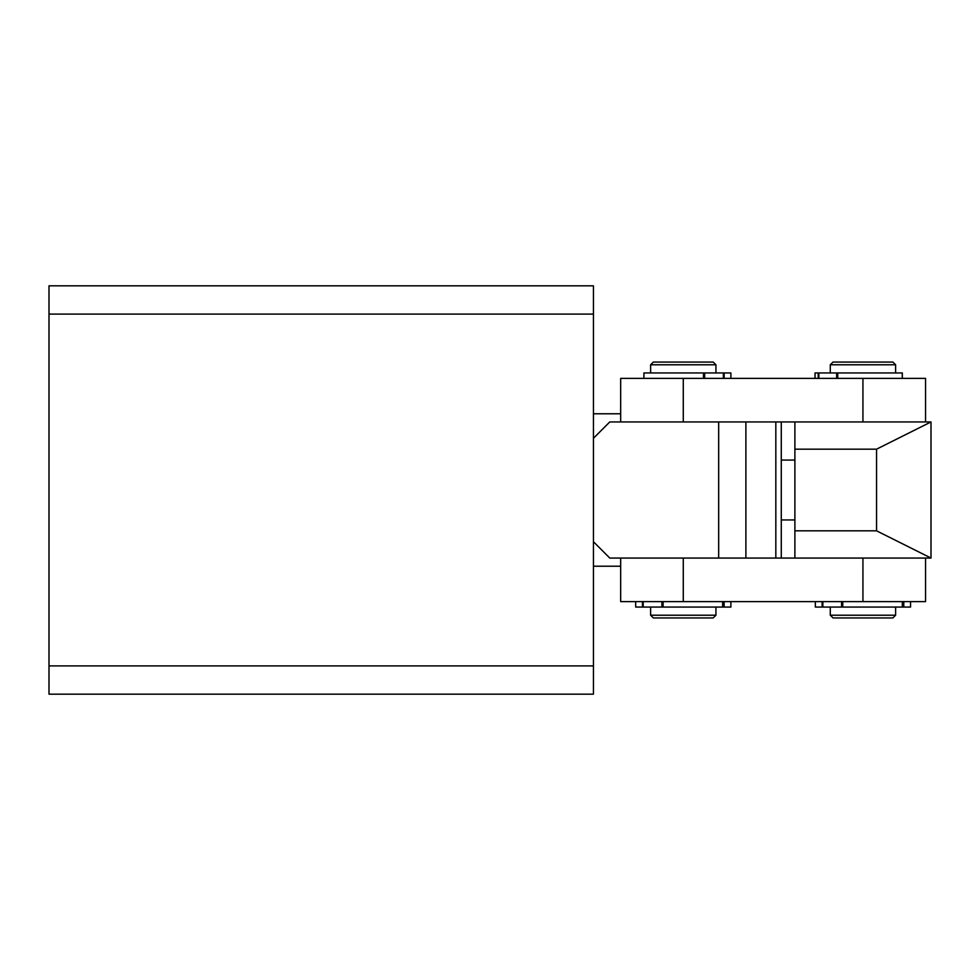 <?xml version="1.0" encoding="UTF-8"?>
<svg xmlns="http://www.w3.org/2000/svg" width="980" height="980" viewBox="0 0 980 980"><rect width="100%" height="100%" fill="white"/><g stroke="black" fill="none" stroke-linecap="round" stroke-linejoin="round"><path stroke-width="1.47" d="M593.439 541.72L609.78 558.061L718.671 558.061L718.671 421.939L609.78 421.939L593.439 438.281L593.439 665.91L49 665.91L49 285.829L593.439 285.829L593.439 314.09L49 314.09M49 665.91L49 694.171L593.439 694.171L593.439 665.91M593.439 438.281L593.439 314.09M781.281 421.939L781.281 558.061M775.829 558.061L775.829 421.939M794.89 519.939L781.281 519.939M794.89 460.061L781.281 460.061M931 558.061L876.561 530.829L876.561 449.171L931 421.939L931 558.061L683.28 558.061L683.28 601.61L620.671 601.61L620.671 558.061M931 421.939L794.89 421.939L794.89 558.061M876.561 449.171L794.89 449.171M876.561 530.829L794.89 530.829M877.639 617.939L833 617.939L830.281 615.22L895.61 615.22L895.61 607.061L895.61 615.22L892.89 617.939L877.639 617.939M833 362.061L892.89 362.061L895.61 364.781L830.281 364.781L833 362.061L830.281 364.781L830.281 372.939M715.939 615.22L713.22 617.939L653.329 617.939L650.61 615.22L715.939 615.22L715.939 607.061M650.61 364.781L653.329 362.061L713.22 362.061L715.939 364.781L650.61 364.781L650.61 372.939M620.671 421.939L620.671 378.39L925.561 378.39L925.561 421.939L925.561 378.39M683.28 378.39L683.28 421.939L794.89 421.939M925.561 558.061L925.561 601.61L683.28 601.61M815.029 378.39L815.029 372.939L902.311 372.939L902.311 378.39M703.469 378.39L703.469 372.939L643.909 372.939L643.909 378.39M730.884 378.39L730.884 372.939L724.122 372.939L724.122 378.39M723.375 378.39L723.375 372.939L704.657 372.939L704.657 378.39M703.469 372.939L704.657 372.939M723.375 372.939L724.122 372.939M730.884 601.61L730.884 607.061L722.64 607.061L722.64 601.61M910.543 601.61L910.543 607.061L902.311 607.061L902.311 601.61M842.751 601.61L842.751 607.061L902.311 607.061M815.348 607.061L815.348 601.61L815.348 607.061L822.11 607.061L822.11 601.61M822.845 601.61L822.845 607.061L841.575 607.061L841.575 601.61M842.751 607.061L841.575 607.061M822.845 607.061L822.11 607.061M663.092 601.61L663.092 607.061L722.64 607.061M635.677 601.61L635.677 607.061L642.439 607.061L642.439 601.61M643.174 601.61L643.174 607.061L661.904 607.061L661.904 601.61M663.092 607.061L661.904 607.061M643.174 607.061L642.439 607.061M745.89 421.939L745.89 558.061M862.939 378.39L862.939 421.939M862.939 601.61L862.939 558.061M724.122 601.61L724.122 607.061M723.375 607.061L723.375 601.61M903.781 601.61L903.781 607.061M903.046 607.061L903.046 601.61M837.729 372.939L837.729 378.39M818.214 378.39L818.214 372.939M836.663 378.39L836.663 372.939M818.851 372.939L818.851 378.39M620.671 566.22L593.439 566.22M620.671 413.781L593.439 413.781M830.281 615.22L830.281 607.061M895.61 364.781L895.61 372.939L895.61 364.781L892.89 362.061M892.89 617.939L895.61 615.22M715.939 372.939L715.939 364.781M650.61 615.22L650.61 607.061M902.274 378.39L902.274 372.939"/></g></svg>
